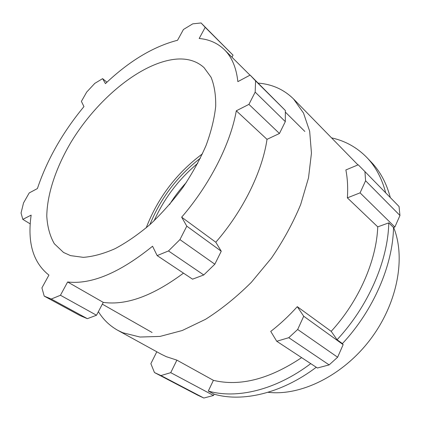 <?xml version="1.0" encoding="UTF-8"?>
<svg xmlns="http://www.w3.org/2000/svg" width="421" height="421" viewBox="0 0 421 421"><rect width="100%" height="100%" fill="white"/><g stroke="black" fill="none" stroke-linecap="round" stroke-linejoin="round"><path stroke-width="0.63" d="M156.801 351.777L150.865 363.67L154.47 372.553L160.943 375.564L203.848 398.034L213.505 395.482L214.126 394.172C242.407 402.402 281.381 393.577 316.266 367.259M154.807 372.732L197.623 395.14L203.848 398.034M258.178 83.111C272.166 84.221 283.964 89.526 293.584 99.024L303.515 113.06L309.661 131.247L311.456 153.112L308.509 177.878L300.683 204.501C293.116 222.788 283.37 240.654 271.45 258.094L251.384 282.275C236.686 296.921 221.414 309.261 205.569 319.297L182.219 330.522L160.064 336.411L140.03 337.037L122.806 332.748L117.812 330.338C109.692 325.78 103.219 319.55 98.393 311.651M160.943 375.564L170.737 372.659L176.888 360.134L166.29 356.676L161.175 354.182L117.812 330.338M268.04 392.293C300.489 396.203 342.605 375.864 370.033 339.836C397.503 303.836 405.986 257.773 393.64 227.461M388.772 222.872C388.046 260.41 368.496 306.035 337.068 339.742L342.42 343.599C373.622 310.193 392.93 264.888 393.514 227.508L388.772 222.872L377.753 226.861C376.458 260.667 358.96 301.036 331.201 331.343L337.068 339.742M310.745 363.628C275.655 390.22 236.57 399.224 208.3 391.046L214.126 394.172M301.625 357.634C269.419 379.153 240.007 386.72 213.405 380.337L208.3 391.046M176.888 360.134L213.405 380.337M276.729 341.263L288.78 337.689L297.668 329.469L303.715 316.239L297.279 306.667C288.948 315.903 280.107 324.149 270.745 331.406L276.729 341.263L317.392 368.001L329.138 364.896L337.621 357.224L343.152 344.641L342.42 343.599M297.279 306.667L331.201 331.343M347.367 197.854L360.071 192.85L365.591 180.767L364.928 171.584L358.224 164.8L345.867 169.952C347.546 178.525 348.051 187.824 347.367 197.854L377.753 226.861M293.584 99.024L357.966 164.911M331.553 137.867C345.215 140.861 356.997 147.424 366.907 157.565C375.685 166.716 381.947 178.478 385.689 192.834M366.907 157.565L371.448 162.327C380.242 171.505 386.531 183.256 390.32 197.581M393.514 227.508L394.872 227.024L399.95 215.478L399.045 206.511L364.928 171.584M170.737 372.659L213.505 395.482M365.591 180.767L399.95 215.478M360.071 192.85L394.872 227.024M297.668 329.469L337.621 357.224M288.78 337.689L329.138 364.896M303.715 316.239L343.152 344.641M201.08 22.966L192.729 23.85L183.445 29.491L177.546 40.263C153.318 46.563 129.279 61.013 105.445 83.616L102.603 78.638L94.778 83.395L86.7 92.062L81.395 101.377L83.958 106.597C62.576 132.468 47.063 159.791 37.406 188.561L29.223 192.929L23.529 202.922L21.05 213.021L22.818 219.367L31.149 215.131C27.228 242.638 33.148 262.63 48.915 275.097L41.916 287.88L44.21 296.11L51.273 299.031L60.45 295.263L67.628 281.975C91.446 284.707 119.753 272.792 152.555 246.238L157.154 255.6L168.484 250.948L179.93 239.607L186.792 226.161L181.667 217.183C210.053 184.287 230.613 143.435 236.297 110.797L248.927 104.371L255.179 92.12L255.573 80.885L250.127 75.101L237.854 81.642C236.328 67.681 231.845 57.035 224.404 49.704C217.599 43.121 209.195 39.385 199.186 38.485L205.201 27.344L201.08 22.966L233.029 55.151L231.95 57.214M177.488 59.045C188.213 58.451 197.065 61.308 204.038 67.607L211.047 77.222C214.352 85.331 215.899 95.035 215.699 106.329C214.41 118.396 211.226 131.363 206.158 145.234C200.038 159.359 192.339 173.363 183.061 187.234C173.057 200.706 162.206 212.989 150.518 224.083C138.614 234.218 126.789 242.422 115.044 248.69C103.603 253.731 93.036 256.615 83.337 257.352L70.533 255.621L63.56 252.479L54.314 243.722C49.91 236.013 47.399 226.835 46.784 216.178C47.078 193.986 56.067 167.484 70.986 142.251C97.635 98.219 142.587 61.324 177.488 59.045M181.667 217.183L215.805 242.243C243.133 210.853 262.362 171.394 267.014 139.34L236.297 110.797M202.464 153.812C176.578 173.078 157.817 197.765 146.192 227.866M67.628 281.975L103.261 302.373C126.221 305.625 152.96 295.879 183.482 273.134M250.127 75.101L285.359 110.518L285.317 121.622L279.449 133.489L267.014 139.34M215.805 242.243L221.246 251.226L214.831 264.199L203.748 274.966L192.55 279.17L157.154 255.6M103.261 302.373L96.509 315.234L87.363 318.671L80.074 315.592L44.21 296.11M96.509 315.234L60.45 295.263M87.363 318.671L51.273 299.031M221.246 251.226L186.792 226.161M214.831 264.199L179.93 239.607M203.748 274.966L168.484 250.948M279.449 133.489L248.927 104.371M285.359 110.518L255.573 80.885M285.317 121.622L255.179 92.12M233.029 55.151L205.201 27.344M106.934 82.216L102.603 78.638M30.249 223.909L22.818 219.367M200.364 158.217C177.594 175.857 160.764 198.002 149.871 224.661M197.759 163.327C178.783 179.12 164.227 198.275 154.097 220.788M186.292 182.525C179.988 189.339 174.394 196.696 169.521 204.595M152.076 332.495L102.329 304.146M249.995 75.17L224.404 49.704M304.846 131.452L285.422 112.181"/></g></svg>
